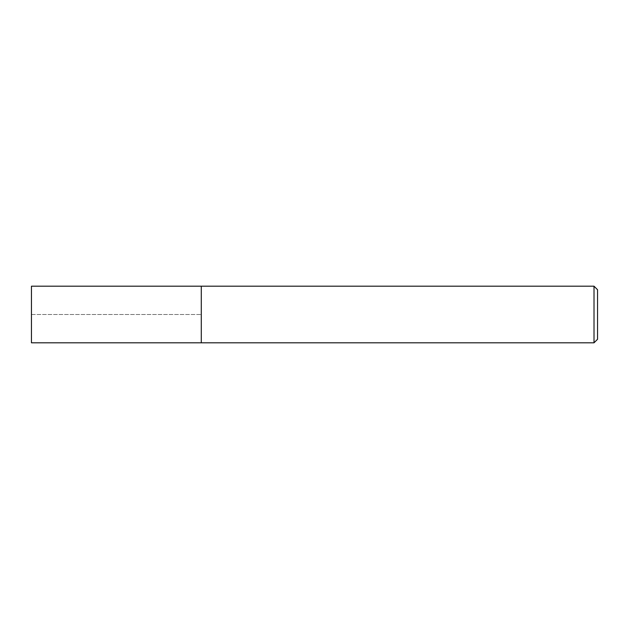 <?xml version="1.0" encoding="UTF-8"?>
<svg xmlns="http://www.w3.org/2000/svg" width="629" height="629" viewBox="0 0 629 629"><rect width="100%" height="100%" fill="white"/><g stroke="black" fill="none" stroke-linecap="round" stroke-linejoin="round"><path stroke-width="0.47" stroke-dasharray="3.15 2.36" d="M201.28 286.195L201.28 342.805L201.28 286.195M31.45 342.805L31.45 286.195M594.012 286.195L594.012 342.805M597.55 289.733L597.55 339.267M31.45 314.5L201.28 314.5L31.45 314.5"/><path stroke-width="0.94" d="M201.28 286.195L31.45 286.195L31.45 342.805L201.28 342.805L201.28 286.195L201.28 342.805L594.012 342.805L594.012 286.195L201.28 286.195M594.012 286.195L597.55 289.733L597.55 339.267L594.012 342.805"/></g></svg>
